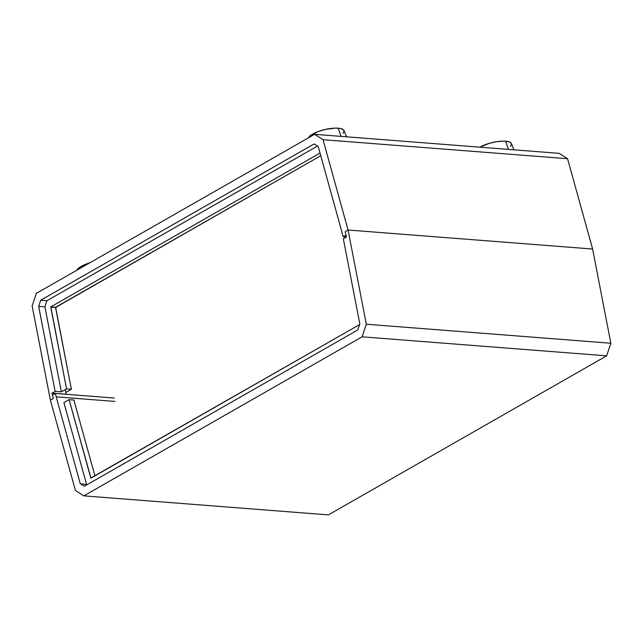 <?xml version="1.0" encoding="UTF-8"?>
<svg xmlns="http://www.w3.org/2000/svg" width="643" height="643" viewBox="0 0 643 643"><rect width="100%" height="100%" fill="white"/><g stroke="black" fill="none" stroke-linecap="round" stroke-linejoin="round"><path stroke-width="0.96" d="M71.373 389.24L66.559 388.862L61.366 391.836L55.121 391.346L52.027 393.122L66.229 394.223L52.027 393.122L53.289 398.515L50.387 400.171L53.289 398.515L52.027 393.122L55.121 391.346L38.66 306.317L44.897 306.807L61.366 391.836L55.121 391.346L38.66 306.317L44.897 306.807L46.931 300.715L40.694 300.233L314.138 143.928L40.694 300.233L38.66 306.317L40.694 300.233L46.931 300.715L44.897 306.807L61.366 391.836L66.559 388.862L50.813 306.872L320.021 153.066L50.813 306.872L55.628 307.25L71.373 389.24L66.181 392.206L71.373 389.24L66.559 388.862L50.733 307.121L55.547 307.491L71.373 389.24M317.489 146.065L46.931 300.715L317.489 146.065M318.213 146.524L314.138 143.928L318.213 146.524L342.277 233.329L318.213 146.524M345.17 231.673L348.072 230.017L592.613 249.034L567.568 158.717L559.145 153.339L567.568 158.717L323.035 139.7L348.072 230.017L345.17 231.673L345.974 235.081L343.073 236.737L342.277 233.329L343.073 236.737L346.424 237.002L343.073 236.737L345.974 235.081L345.17 231.673L348.072 230.017L592.613 249.034L567.568 158.717L323.035 139.7L348.072 230.017L345.17 231.673L346.44 237.074L345.17 231.673M55.579 307.635L56.102 307.675L55.579 307.635M50.387 400.171L32.15 305.972L36.362 293.361L314.604 134.323L323.035 139.7L314.604 134.323L559.145 153.339L314.604 134.323L36.362 293.361L32.15 305.972L50.387 400.171L53.289 398.515L50.387 400.171L75.432 490.488L50.387 400.171M320.753 155.702L55.628 307.25L50.733 307.121L55.547 307.491L320.753 155.702M343.338 238.842L346.44 237.074L343.338 238.842L359.807 323.871L343.338 238.842M357.773 329.963L84.321 486.261L357.773 329.963L359.807 323.871L357.773 329.963M87.215 484.605L80.254 483.665L84.321 486.261L80.254 483.665L56.19 396.86L114.896 401.425L56.19 396.86L80.254 483.665L87.215 484.605M592.613 249.034L348.072 230.017L366.309 324.225L362.097 336.828L83.855 495.866L75.432 490.488L83.855 495.866L328.396 514.89L606.638 355.844L610.85 343.241L592.613 249.034L348.072 230.017L366.309 324.225L610.85 343.241L592.613 249.034M63.898 402.622L86.492 484.147L63.898 402.622L69.09 399.657L73.905 400.026L94.931 475.876L73.905 400.026L69.09 399.657L63.898 402.622M53.289 398.515L52.493 395.107L55.386 393.452L56.19 396.86L55.386 393.452L114.237 398.025L55.386 393.452L52.493 395.107L53.289 398.515M362.097 336.828L83.855 495.866L328.396 514.89L606.638 355.844L362.097 336.828L366.309 324.225L610.85 343.241L606.638 355.844L362.097 336.828M359.558 324.619L90.816 478.03L69.09 399.657L90.984 478.135L359.558 324.619M65.329 389.57L66.237 394.296L65.329 389.57M56.439 306.783L55.756 308.584L56.439 306.783M90.116 262.746L81.211 266.371L76.806 270.349M89.731 262.858A18.398 5.658 166.8 0 0 76.871 270.213M510.534 146.395L511.523 143.944L510.984 142.939L509.778 142.127L505.567 141.203L508.5 149.401L505.567 141.203L502.73 141.13L496.123 141.781L489.122 143.381L479.927 147.183A18.398 5.658 166.8 0 1 505.567 141.203A18.398 5.658 166.8 0 1 511.418 143.598L513.926 149.827M346.513 136.806L344.013 130.577A18.398 5.658 166.8 0 0 338.162 128.182L341.095 136.38L338.162 128.182L335.325 128.11L325.197 129.452L318.406 131.453L310.73 135.343L308.407 137.972M343.121 133.374L344.109 130.923L343.571 129.918L340.541 128.52L338.162 128.182A18.398 5.658 166.8 0 0 320.222 130.826A18.398 5.658 166.8 0 0 308.463 137.827"/></g></svg>
